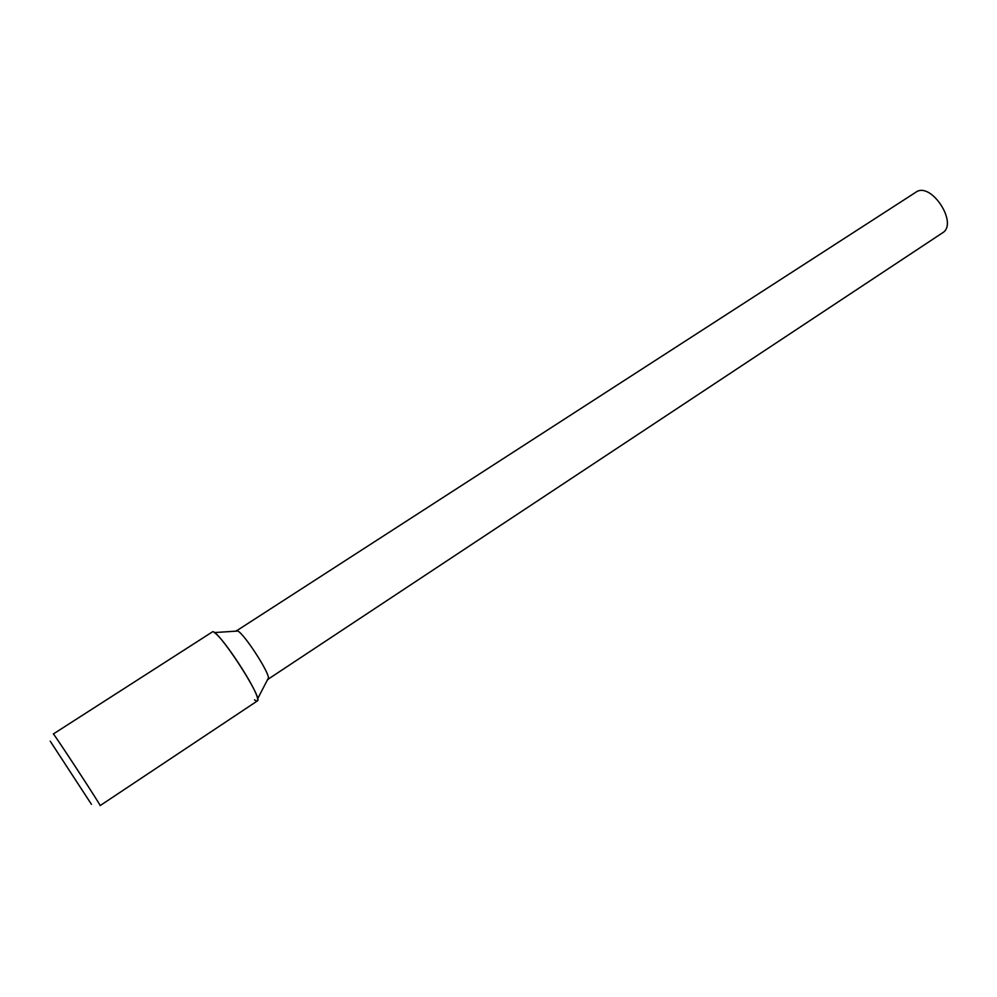 <?xml version="1.0" encoding="UTF-8"?>
<svg xmlns="http://www.w3.org/2000/svg" width="997" height="997" viewBox="0 0 997 997"><rect width="100%" height="100%" fill="white"/><g stroke="black" fill="none" stroke-linecap="round" stroke-linejoin="round"><path stroke-width="1.5" d="M267.632 679.518L942.464 232.887C958.765 223.689 930.849 180.993 915.882 192.222L236.015 631.163M268.218 679.443L268.492 677.848C268.019 670.458 244.477 634.428 237.897 631.039L236.314 630.652M254.522 699.819C257.002 701.751 258.024 701.427 257.612 698.847C256.752 688.877 223.079 637.357 214.293 632.572L237.897 631.039M257.326 700.953C264.031 699.408 216.361 626.477 212.249 631.998L53.327 733.979C52.554 731.449 102.155 807.321 100.149 805.601L257.326 700.953M91.45 804.342L50.224 741.17L91.45 804.342M268.492 677.848L257.612 698.847"/></g></svg>
